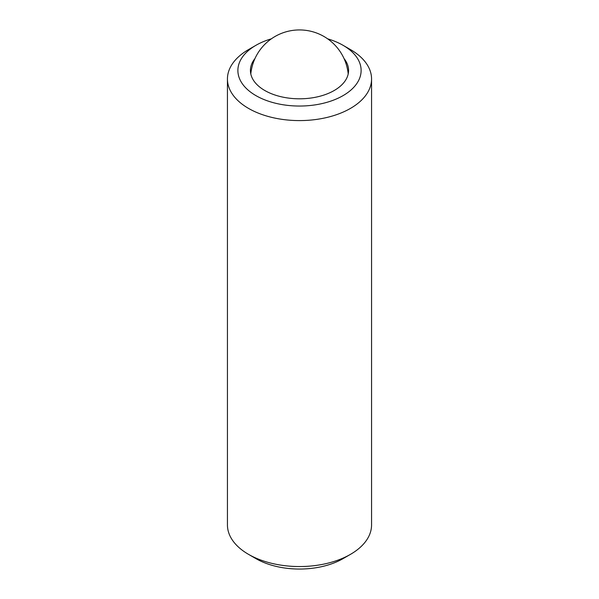 <?xml version="1.0" encoding="UTF-8"?>
<svg xmlns="http://www.w3.org/2000/svg" width="599" height="599" viewBox="0 0 599 599"><rect width="100%" height="100%" fill="white"/><g stroke="black" fill="none" stroke-linecap="round" stroke-linejoin="round"><path stroke-width="0.9" d="M344.021 58.537A49.081 28.34 180 0 1 348.581 70.465A49.081 28.34 180 0 1 318.286 96.649A49.081 28.34 180 0 1 264.795 90.501A49.081 28.34 180 0 1 250.419 70.465A49.081 28.34 180 0 1 254.979 58.537M271.384 38.815A61.615 35.573 0 0 0 255.93 45.314L248.548 49.575A72.06 41.601 0 0 0 227.44 78.993L227.44 524.949A72.06 41.601 0 0 0 248.548 554.367L255.93 558.627A61.615 35.573 0 0 0 343.07 558.627L350.452 554.367A72.06 41.601 0 0 0 371.56 524.949L371.56 78.993A72.06 41.601 0 0 0 350.452 49.575L343.07 45.314A61.615 35.573 0 0 0 327.616 38.815M255.93 558.627L248.548 554.367A72.06 41.601 0 0 0 350.452 554.367M227.44 78.993A72.06 41.601 0 0 0 248.548 108.412A72.06 41.601 0 0 0 327.076 117.426A72.06 41.601 0 0 0 371.56 78.993M255.93 45.314A61.615 35.573 0 0 0 255.93 95.623A61.615 35.573 0 0 0 343.07 95.623A61.615 35.573 0 0 0 343.07 45.314L350.452 49.575M348.206 73.977A48.953 48.953 0 0 0 250.794 73.977"/></g></svg>
